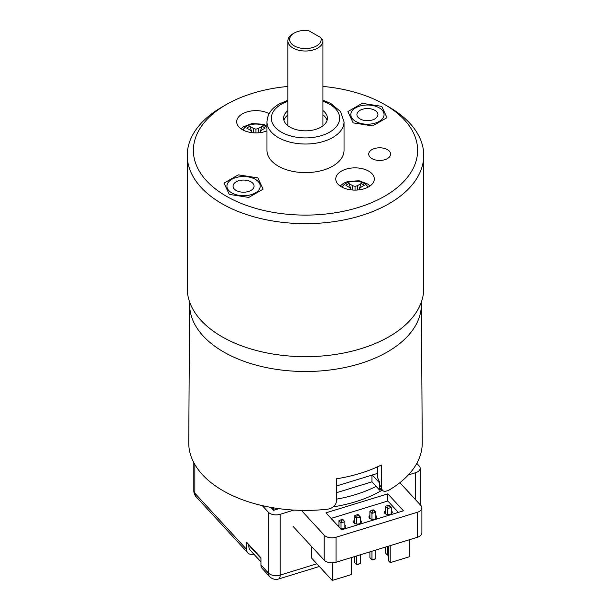 <?xml version="1.0" encoding="UTF-8"?>
<svg xmlns="http://www.w3.org/2000/svg" width="611" height="611" viewBox="0 0 611 611"><rect width="100%" height="100%" fill="white"/><g stroke="black" fill="none" stroke-linecap="round" stroke-linejoin="round"><path stroke-width="0.92" d="M340.556 528.675A3.941 2.276 0 0 0 345.864 526.545A3.941 2.276 0 0 0 344.887 525.04M338.96 525.04A3.941 2.276 0 0 0 338.097 526.002M354.433 520.289A3.941 2.276 0 0 0 353.448 521.794A3.941 2.276 0 0 0 353.914 522.863A3.941 2.276 0 0 0 358.344 524.001A3.941 2.276 0 0 0 361.33 521.794A3.941 2.276 0 0 0 360.353 520.289M369.899 515.547A3.941 2.276 0 0 0 368.914 517.043A3.941 2.276 0 0 0 369.38 518.113A3.941 2.276 0 0 0 373.81 519.251A3.941 2.276 0 0 0 376.804 517.043A3.941 2.276 0 0 0 375.818 515.547M385.365 510.796A3.941 2.276 0 0 0 384.388 512.293A3.941 2.276 0 0 0 384.846 513.362A3.941 2.276 0 0 0 389.276 514.508A3.941 2.276 0 0 0 392.27 512.293A3.941 2.276 0 0 0 391.284 510.796M320.859 37.668L308.54 30.55A15.764 9.104 0 0 0 294.258 33.032A15.764 9.104 0 0 0 300.856 48.185A15.764 9.104 0 0 0 320.859 37.668L322.891 40.265A17.52 10.112 180 0 1 322.929 40.899A17.52 10.112 180 0 1 317.796 48.055A17.52 10.112 180 0 1 298.703 50.247A17.52 10.112 180 0 1 287.896 40.899A17.52 10.112 180 0 1 293.02 33.75L294.258 33.032M273.354 509.009L273.354 507.81M301.376 510.376L324.189 535.144A8.76 5.056 0 0 0 336.035 537.229L417.237 512.308A8.76 5.056 0 0 0 421.888 507.84A8.76 5.056 0 0 0 420.864 505.465L399.884 482.69M336.035 537.229L336.035 562.265L417.237 537.336L417.237 512.308M276.905 508.36L276.905 509.284M293.143 526.461L324.189 560.172L324.189 535.144M331.101 518.411L387.832 500.989L398.326 512.385M376.109 486.341A106.421 61.444 180 0 1 336.546 499.141M421.888 507.84L421.888 532.868A8.76 5.056 180 0 1 417.237 537.336M336.035 562.265A8.76 5.056 180 0 1 324.189 560.172M403.459 510.811L341.595 529.798L325.969 512.835L387.832 493.841L403.459 510.811M387.832 500.989L387.832 493.841M260.935 561.86L250.403 550.427A10.952 7.89 -42.6 0 1 248.83 545.188L248.876 544.699M382.234 490.098A106.421 61.444 180 0 1 333.407 506.817M372.259 475.014L379.568 482.95L379.568 490.106A113.6 65.591 0 0 0 381.394 489.182M336.524 492.703L371.954 481.827L379.568 490.106M371.954 481.827L371.954 475.106M386.977 117.64L381.738 106.36L362.201 103.335L347.896 111.592L353.135 122.872L372.672 125.897L386.977 117.64M372.687 109.361A10.509 6.072 0 0 0 356.923 114.616A10.509 6.072 0 0 0 367.432 120.688A10.509 6.072 0 0 0 377.942 114.616A10.509 6.072 0 0 0 372.687 109.361M356.488 524.009L356.488 518.136L360.353 516.952L357.389 514.638L358.298 514.722L360.353 516.952L360.353 523.291M360.353 554.796L360.353 563.441L357.389 564.701L356.488 564.625L356.488 555.987M354.433 556.621L354.433 562.395L356.488 564.625L360.353 563.441M354.433 515.905L357.389 514.638L356.488 518.136L354.433 515.905L354.433 523.291M371.954 519.258L371.954 513.393L375.818 512.201L372.855 509.895L373.764 509.971L375.818 512.201L375.818 518.548M375.818 550.053L375.818 558.691L372.855 559.951L371.954 559.875L371.954 551.237M369.899 551.87L369.899 557.644L371.954 559.875L375.818 558.691M369.899 511.155L372.855 509.895L371.954 513.393L369.899 511.155L369.899 518.548M387.42 514.508L387.42 508.642L391.284 507.458L388.329 505.144L389.23 505.221L391.284 507.458L391.284 513.798M385.365 547.12L385.365 552.894L387.42 555.132L387.42 546.494M388.573 555.101L387.42 555.132L388.573 554.773M385.365 506.412L388.329 505.144L387.42 508.642L385.365 506.412L385.365 513.798M341.022 528.759L341.022 522.886L344.887 521.702L341.923 519.388L342.832 519.465L344.887 521.702L344.887 528.041M338.96 520.656L341.923 519.388L341.022 522.886L338.96 520.656L338.96 526.942M311.656 546.562L311.656 558.126L332.216 580.45L351.546 574.516L351.546 557.499M409.553 539.696L409.553 556.713L390.215 562.647L390.215 545.631M332.216 580.45L332.216 562.853M390.215 562.647L388.573 560.86L388.573 546.135M250.915 132.503L251.617 131.64L250.533 130.296L246.821 128.15A10.952 6.324 180 0 1 249.914 126.362L253.634 128.509L255.956 129.135L258.27 128.509L261.989 126.362A10.952 6.324 0 0 1 265.082 128.15L261.371 130.296L260.286 131.64L260.989 132.503M260.194 132.618L260.286 131.64M259.904 132.656L261.989 126.362M258.476 132.801L258.27 128.509M255.956 132.893L255.956 129.135M253.428 132.801L253.634 128.509M251.999 132.656L249.914 126.362M251.709 132.618L251.617 131.64M377.789 473.319L336.508 485.989M357.572 190.006L357.366 185.721L355.044 186.347L352.73 185.721L349.011 183.575A10.952 6.324 0 0 0 345.918 185.362L349.629 187.508L350.714 188.852L350.011 189.716M357.366 185.721L361.086 183.575A10.952 6.324 180 0 1 364.179 185.362L360.467 187.508L359.383 188.852L360.085 189.716M355.044 190.105L355.044 186.347M352.524 190.006L352.73 185.721M351.096 189.868L349.011 183.575M350.806 189.83L350.714 188.852M359.291 189.83L359.383 188.852M359.001 189.868L361.086 183.575M224.023 183.109L229.262 194.39L248.799 197.414L263.104 189.158L257.865 177.877L238.328 174.853L224.023 183.109M238.313 191.388A10.509 6.072 0 0 0 254.077 186.134A10.509 6.072 0 0 0 243.568 180.062A10.509 6.072 0 0 0 233.058 186.134A10.509 6.072 0 0 0 238.313 191.388M189.631 304.362L188.746 442.754A116.754 67.409 180 0 0 327.756 509.177C333.071 508.161 336.004 505.366 336.554 500.806L336.485 478.795A116.571 67.302 0 0 0 381.34 465.024L381.783 489.182L382.837 490.717L384.449 491.473L388.077 490.664A116.754 67.409 180 0 0 422.254 442.754L421.369 304.362A115.869 66.897 180 0 1 305.5 371.503A115.869 66.897 180 0 1 189.631 304.362L189.693 302.193M379.614 482.232L377.804 478.13L377.766 466.72M278.96 508.65L273.545 510.315L270.841 507.374M268.336 512.194A8.76 5.056 0 0 0 280.182 514.286L280.182 575.073A8.76 5.056 0 0 1 268.336 572.988A8.76 6.316 137.4 0 0 269.627 576.547L262.226 568.505A8.76 6.316 -42.6 0 1 260.935 564.946L268.336 572.988L268.336 512.194L262.287 505.625M415.526 499.668L415.526 472.738L408.308 474.953M293.891 510.078L280.182 514.286M415.526 472.738A8.76 5.056 0 0 0 420.169 468.278A8.76 5.056 0 0 0 419.146 465.903L416.809 463.359M260.935 564.946L260.935 557.797L246.546 542.171L246.546 549.32A8.76 6.316 137.4 0 0 247.837 552.879A8.76 6.316 137.4 0 0 253.893 554.208M272.04 507.588L274.324 510.07M387.412 158.593A10.952 6.324 180 0 1 375.475 159.96A10.952 6.324 180 0 1 368.716 154.117A10.952 6.324 180 0 1 379.668 147.801A10.952 6.324 180 0 1 390.612 154.117A10.952 6.324 180 0 1 387.412 158.593M287.896 86.449A112.111 64.728 0 0 0 226.223 104.603L226.223 104.603A112.111 64.728 0 0 0 226.223 196.146A112.111 64.728 0 0 0 384.777 196.146A112.111 64.728 0 0 0 384.777 104.603A112.111 64.728 0 0 0 322.929 86.434M368.67 186.844A19.269 11.128 180 0 1 347.674 189.257A19.269 11.128 180 0 1 335.775 178.977A19.269 11.128 180 0 1 355.044 167.857A19.269 11.128 180 0 1 374.314 178.977A19.269 11.128 180 0 1 368.67 186.844M266.961 130.899A19.269 11.128 180 0 1 247.027 131.632A19.269 11.128 180 0 1 236.686 121.765A19.269 11.128 180 0 1 248.287 111.561A19.269 11.128 180 0 1 269.13 113.646M266.961 121.765L266.961 150.375A38.539 22.248 0 0 0 305.5 172.623A38.539 22.248 0 0 0 344.039 150.375L344.039 121.765A38.539 22.248 180 0 1 305.5 144.02A38.539 22.248 180 0 1 266.961 121.765C267.511 114.15 271.582 108.239 279.158 104.03L287.896 100.257M255.329 192.923A16.642 9.608 180 0 1 237.198 195.008A16.642 9.608 180 0 1 226.925 186.134A16.642 9.608 180 0 1 243.568 176.526A16.642 9.608 180 0 1 260.21 186.134A16.642 9.608 180 0 1 255.329 192.923M379.202 121.413A16.642 9.608 180 0 1 361.063 123.491A16.642 9.608 180 0 1 350.79 114.616A16.642 9.608 180 0 1 355.671 107.826A16.642 9.608 180 0 1 373.802 105.741A16.642 9.608 180 0 1 384.075 114.616A16.642 9.608 180 0 1 379.202 121.413M384.777 104.603L389.115 107.108A118.244 68.272 180 0 1 423.744 155.377A118.244 68.272 180 0 1 305.5 223.649A118.244 68.272 180 0 1 187.256 155.377A118.244 68.272 180 0 1 221.885 107.108L226.223 104.603L221.885 107.108M423.744 155.377L423.744 288.4A118.244 68.272 180 0 1 389.115 336.676A118.244 68.272 180 0 1 260.248 351.47A118.244 68.272 180 0 1 187.256 288.4L187.256 155.377M322.929 110.538A21.897 12.64 180 0 1 327.397 118.19A21.897 12.64 180 0 1 320.981 127.134A21.897 12.64 180 0 1 297.122 129.868A21.897 12.64 180 0 1 283.603 118.19A21.897 12.64 180 0 1 287.896 110.675M283.924 120.336A21.897 12.64 180 0 1 287.896 114.967M322.929 114.83A21.897 12.64 180 0 1 327.076 120.336M248.83 545.188L260.935 558.332M266.961 127.5A13.136 7.584 0 0 0 253.55 124.178A13.136 7.584 0 0 0 243.102 130.059M367.898 187.272A13.136 7.584 0 0 0 358.779 181.574A13.136 7.584 0 0 0 345.757 183.483A13.136 7.584 0 0 0 342.198 187.272M379.614 485.096L381.409 487.036M194.84 464.505L194.84 493.184L246.546 549.32M269.627 576.547A8.76 8.76 0 0 0 278.647 578.984A8.76 3.361 72.9 0 0 280.182 575.073L316.888 563.808M193.817 462.664L193.817 490.809A8.76 5.056 0 0 0 194.84 493.184A8.76 6.316 137.4 0 0 196.131 496.743L247.837 552.879M287.896 101.289A34.163 19.72 0 0 0 281.343 104.244A34.163 19.72 0 0 0 283.443 133.251A34.163 19.72 0 0 0 333.323 129.631A34.163 19.72 0 0 0 322.929 101.227M287.896 40.899L287.896 125.706M322.929 40.899L322.929 125.843M241.024 128.799L243.224 126.851L251.953 123.544L263.135 124.247L266.961 125.797M369.976 186.011L367.776 184.064L359.047 180.757L347.865 181.459L343.565 183.269L340.121 186.011M421.369 304.362L421.307 302.193M382.555 490.442L380.691 488.418M420.169 468.278L420.169 504.717M278.647 578.984L319.354 566.489M193.817 490.809A8.76 8.76 0 0 0 196.131 496.743M344.039 121.765L340.518 111.53L330.627 103.358L322.929 100.196"/></g></svg>
